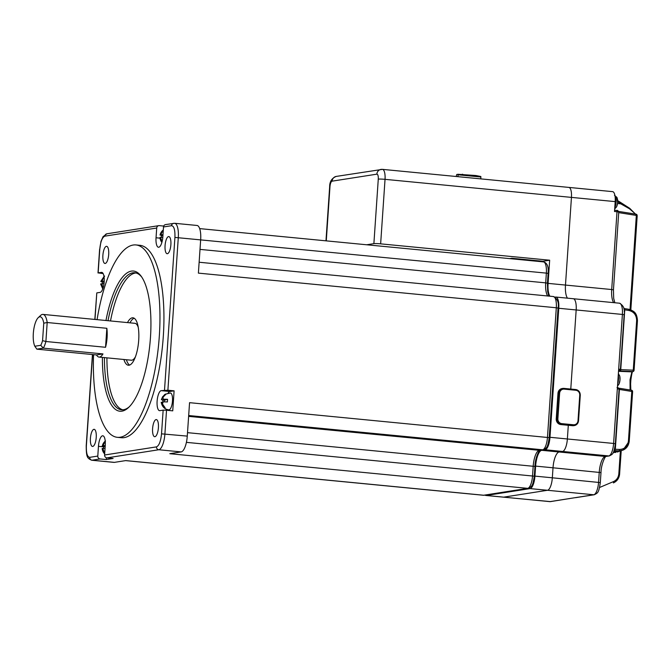 <?xml version="1.0" encoding="UTF-8"?>
<svg xmlns="http://www.w3.org/2000/svg" width="671" height="671" viewBox="0 0 671 671"><rect width="100%" height="100%" fill="white"/><g stroke="black" fill="none" stroke-linecap="round" stroke-linejoin="round"><path stroke-width="1.01" d="M378.276 179.14A5.293 0.428 -176.1 0 1 385.037 179.342L380.642 243.85A5.293 0.428 -176.1 0 0 373.881 243.648L378.276 179.14A5.293 1.761 -84.5 0 0 376.85 174.158A5.293 4.974 81.1 0 1 382.176 169.369A10.593 3.523 95.5 0 1 382.478 169.36A10.593 3.523 95.5 0 1 385.037 179.342L571.449 197.391L565.477 285.066L571.449 197.391A10.593 3.523 -84.5 0 0 568.891 187.41A10.593 3.523 -84.5 0 0 568.589 187.419M380.642 243.85L549.658 260.214L548.073 283.38L565.477 285.066A15.089 5.016 -84.5 0 0 567.465 298.167A15.089 5.016 -84.5 0 1 565.477 285.066L611.7 289.545L617.01 211.734L614.519 211.499L615.198 201.619A10.593 3.523 95.5 0 0 612.64 191.646L568.891 187.41A10.593 3.523 -84.5 0 1 571.449 197.391L615.198 201.619M572.95 298.746A11.919 3.959 95.5 0 1 573.294 298.729A11.919 3.959 95.5 0 1 576.171 309.96L622.394 314.439A11.919 3.959 -84.5 0 0 619.518 303.208C623.695 305.632 625.229 309.474 624.147 314.758L622.394 314.439L613.604 443.456L567.372 438.977L568.303 425.288L567.372 438.977A11.919 3.959 -84.5 0 1 562.541 451.457L559.136 451.994L562.541 451.457A11.919 3.959 -84.5 0 0 567.372 438.977L549.977 437.291L558.767 308.274L576.171 309.96L570.778 389.054L576.171 309.96A11.919 3.959 95.5 0 0 573.294 298.729L619.518 303.208M485.083 495.097A11.919 3.959 95.5 0 0 485.921 495.483A11.919 3.959 95.5 0 0 486.265 495.466L530.098 488.597L547.502 490.283A11.919 3.959 -84.5 0 0 552.334 477.802L553.013 467.796A15.089 5.016 95.5 0 1 559.136 451.994L605.368 456.465L608.765 455.936A11.919 3.959 -84.5 0 0 613.604 443.456L615.349 443.774C613.747 454.317 612.9 453.973 609.36 455.919A2.65 2.491 -98.9 0 1 608.765 455.936L545.137 449.771A11.919 3.959 -84.5 0 0 549.977 437.291M486.265 495.466L503.661 497.152L547.502 490.283L503.661 497.152A11.919 3.959 95.5 0 1 503.325 497.161A11.919 3.959 -84.5 0 0 503.661 497.152L549.893 501.631L593.734 494.762A11.919 3.959 -84.5 0 0 598.566 482.281L599.245 472.275A15.089 5.016 95.5 0 1 605.368 456.465A2.65 2.491 -98.9 0 0 605.955 456.448L609.36 455.919M549.658 260.214L542.948 261.262L511.872 258.26L509.591 258.612M373.881 243.648L366.676 244.781M530.098 488.597A11.919 3.959 -84.5 0 0 534.938 476.116L535.617 466.11A15.089 5.016 95.5 0 1 541.74 450.308L545.137 449.771M555.102 297.127L555.554 297.06A11.919 3.959 95.5 0 1 555.89 297.052A11.919 3.959 95.5 0 1 558.767 308.274M548.073 283.38A15.089 5.016 -84.5 0 0 549.868 296.196M542.948 261.262L542.906 261.841M547.502 490.283A11.919 3.959 -84.5 0 0 552.334 477.802L600.31 482.6C598.708 493.143 597.861 492.799 594.321 494.745A2.65 2.491 -98.9 0 1 593.734 494.762L547.502 490.283M535.617 466.11L553.013 467.796L552.334 477.802L534.938 476.116M606.022 456.431C605.292 455.877 601.057 464.567 600.99 472.594L553.013 467.796A15.089 5.016 95.5 0 1 559.136 451.994L541.74 450.308M630.086 389.985L630.035 379.719L631.906 371.868L618.519 371.323M618.008 388.039L619.039 388.241A1.325 0.495 99 0 1 619.098 388.241A1.325 0.495 99 0 1 619.4 389.482L615.433 447.641L615.257 449.26L614.51 449.033M631.562 390.228A1.325 1.308 -117.8 0 1 632.602 391.596L629.222 441.208L622.948 450.132L618.914 450.828L614.745 450.644L615.257 449.26L619.45 449.444C624.558 449.243 627.544 446.45 628.425 441.065L631.805 391.461L618.888 389.356M613.923 450.92A1.325 1.275 77.5 0 1 614.435 450.669L614.435 450.669A1.325 1.275 77.5 0 1 614.745 450.644L614.443 450.694A1.325 1.241 81.1 0 0 614.334 450.702M618.536 371.021L620.239 369.612L633.256 370.174L636.645 320.562C636.494 315.06 633.919 311.705 628.928 310.488L624.76 309.826L620.75 369.612A1.325 0.512 92.6 0 1 620.214 370.996L618.553 370.778M614.619 210.291A8.606 2.86 95.5 0 1 614.602 210.266L616.649 210.493A1.325 0.436 95.5 0 1 616.691 210.493A1.325 0.436 95.5 0 1 617.01 211.734L618.754 212.061L613.453 289.864L611.7 289.545A15.089 5.016 95.5 0 0 613.688 302.646M635.773 214.242L629.532 208.815L620.776 203.841L620.893 202.785L629.708 208.304L635.697 214.309M630.027 309.574L636.334 215.425L618.712 212.632M621.22 450.753L619.601 473.961C619.14 478.222 617.077 481.208 613.411 482.919A1.325 0.495 -112.9 0 0 613.453 482.902A1.325 0.495 -112.9 0 0 613.445 481.619C616.632 480.134 618.427 477.517 618.83 473.785L620.373 451.097M619.45 449.444A1.325 0.512 92.6 0 1 618.914 450.828L614.007 450.87L618.41 451.029L622.948 450.132C626.529 448.622 628.626 445.653 629.239 441.224L628.425 441.065M628.568 309.247A1.325 0.495 99 0 1 628.626 309.247L624.449 308.585L628.568 309.247C634.321 310.631 637.274 314.464 637.433 320.73L634.053 370.342A1.325 1.308 -111.7 0 1 633.239 371.466L633.239 371.466A1.325 1.308 -111.7 0 1 632.719 371.558L620.214 370.996M613.688 452.59L614.309 452.43A1.325 0.512 -87.4 0 0 614.745 451.768M618.519 451.633L617.412 452.044L618.519 451.633M618.385 451.658L616.204 451.818L620.281 451.13L616.775 451.633A1.325 0.512 -87.4 0 0 617.211 450.987M621.296 450.711L620.289 451.13L621.296 450.711M636.091 214.208A1.325 1.283 -106.6 0 1 637.106 215.383L630.79 309.851M615.433 447.641L614.846 447.565M624.181 311.386L624.718 311.453M624.038 309.817L624.76 309.826L624.433 308.585A1.325 1.275 -104.4 0 1 623.778 308.291M636.645 320.562L637.45 320.721C636.938 311.721 633.08 310.899 628.626 309.247A1.325 0.495 99 0 1 628.928 310.488M618.385 451.038L622.369 450.367M634.07 370.325A1.325 1.325 0 0 1 633.239 371.466L632.392 371.793A1.325 1.308 -110.4 0 1 631.906 371.868L632.719 371.558A1.325 0.512 92.6 0 0 633.256 370.174L634.07 370.325L637.45 320.721M630.958 378.771L630.505 385.355M619.148 388.257L631.453 390.212A1.325 0.495 99 0 1 631.503 390.212L631.503 390.212A1.325 0.495 99 0 1 631.805 391.461L632.619 391.612L629.239 441.224M618.645 211.432L635.974 214.183A1.325 0.495 99 0 1 636.033 214.183L636.033 214.183A1.325 0.495 99 0 1 636.334 215.425L637.14 215.391L637.148 217.043L636.343 216.892M616.884 197.727A5.192 1.728 95.5 0 1 617.387 204.286A5.192 1.728 95.5 0 1 614.913 207.49M619.241 375.114A5.192 1.728 95.5 0 1 619.828 381.195A5.192 1.728 95.5 0 1 617.58 385.112M445.678 175.475L447.733 175.676M480.813 178.62L481.535 178.947M480.922 177.001L458.058 174.787L457.957 174.284L475.882 175.525L480.822 176.498L480.797 178.88M458.058 174.787L457.932 176.666M456.179 176.498L456.75 174.477L457.957 174.284M461.195 174.594L462.705 174.25M515.974 258.654L515.932 259.224M524.504 260.054L526.081 259.627M542.923 261.648L528.563 259.87M163.724 226.06L159.371 225.632A2.65 2.491 -98.9 0 0 156.712 228.031L104.819 236.158C102.227 237.333 100.541 241.677 99.769 249.193L98.151 272.896L101.464 272.376A10.065 3.347 95.5 0 1 101.749 272.367A10.065 3.347 95.5 0 1 104.148 282.273A10.065 3.347 95.5 0 1 100.096 292.388L96.792 292.9L94.98 319.446M188.626 416.364L539.325 450.316L542.638 449.796A11.919 3.959 -84.5 0 0 547.469 437.316L556.301 307.771L198.39 273.122L200.671 239.681A15.089 5.016 -84.5 0 0 197.022 225.464L174.653 223.292A15.089 5.016 -84.5 0 1 178.301 237.517L167.893 390.228L174.099 390.832L172.741 410.845L166.525 410.241L164.907 433.936A15.089 5.016 95.5 0 1 158.784 449.746L106.899 457.882L113.114 458.478L106.312 459.551L100.096 458.947A2.65 2.491 -98.9 0 1 97.79 456.07L89.738 457.337A2.65 2.491 81.1 0 0 92.044 460.205L114.414 462.369L125.779 460.591L483.69 495.24L527.708 488.345L169.797 453.697L181.153 451.91A15.089 5.016 -84.5 0 0 187.276 436.108L161.526 433.843L163.145 410.14L159.832 410.66A10.065 3.347 95.5 0 1 159.547 410.669A10.065 3.347 95.5 0 1 157.148 400.763A10.065 3.347 95.5 0 1 161.199 390.648L167.893 390.228M558.046 308.09L556.301 307.771A11.919 3.959 -84.5 0 0 553.424 296.54C557.593 298.964 559.136 302.814 558.046 308.09L549.213 437.635L189.558 402.667L187.276 436.108M103.158 273.6L98.151 272.896M114.414 462.369A15.089 5.016 95.5 0 1 113.986 462.386L91.617 460.222A15.089 5.016 95.5 0 0 92.044 460.205L100.096 458.947M106.312 459.551L106.429 457.79M103.653 446.836L98.452 446.332L97.79 456.07M106.899 457.882A2.65 2.491 -98.9 0 1 104.592 455.005L105.255 445.267A10.065 3.347 95.5 0 0 102.822 435.781A10.065 3.347 95.5 0 0 98.452 446.332M102.889 255.349A8.606 2.86 -84.5 0 0 104.97 263.46A8.606 2.86 -84.5 0 0 108.643 255.165A8.606 2.86 -84.5 0 0 106.63 246.324A8.606 2.86 -84.5 0 0 102.889 255.349M165.066 245.603A8.606 2.86 -84.5 0 0 167.146 253.713A8.606 2.86 -84.5 0 0 170.82 245.427A8.606 2.86 -84.5 0 0 168.807 236.586A8.606 2.86 -84.5 0 0 165.066 245.603M90.417 438.339A8.606 2.86 -84.5 0 0 92.497 446.45A8.606 2.86 -84.5 0 0 96.171 438.163A8.606 2.86 -84.5 0 0 94.15 429.323A8.606 2.86 -84.5 0 0 90.417 438.339M152.594 428.601A8.606 2.86 -84.5 0 0 154.674 436.704A8.606 2.86 -84.5 0 0 158.348 428.417A8.606 2.86 -84.5 0 0 156.326 419.576A8.606 2.86 -84.5 0 0 152.594 428.601M164.512 390.128L174.921 237.417C175.165 229.985 174.049 226.077 171.558 225.699L163.506 226.966L162.843 236.704A10.065 3.347 95.5 0 1 158.473 247.255A10.065 3.347 95.5 0 1 156.041 237.769L156.712 228.031M181.153 451.91L158.784 449.746A2.65 2.491 81.1 0 1 156.477 446.878C159.069 445.695 160.755 441.35 161.526 433.843M97.077 319.648A96.641 32.124 95.5 0 1 133.227 245.024A96.641 32.124 95.5 0 1 135.987 244.94L139.962 245.326A96.641 32.124 95.5 0 1 162.625 344.617A96.641 32.124 95.5 0 1 121.334 437.71L117.358 437.324A96.641 32.124 95.5 0 1 93.571 354.649M105.28 441.812A8.371 7.867 81.1 0 0 103.259 445.687L105.23 445.628M105.053 448.262L103.074 448.32A8.371 7.867 81.1 0 0 104.743 452.808M104.668 453.906A8.371 7.867 -98.9 0 1 102.177 448.463L104.659 453.99M103.502 448.295A4.94 4.638 -98.9 0 1 103.77 446.441L102.361 445.829A8.371 7.867 -98.9 0 1 105.23 441.166M105.481 440.981L102.218 445.93L105.196 446.098M94.829 319.43L96.792 292.9M163.145 410.14L166.525 410.241M163.506 226.966A2.65 2.491 -98.9 0 1 165.586 224.584L174.653 223.292M161.199 390.648L169.897 391.495L174.099 390.832M169.897 391.495A10.065 3.347 -84.5 0 0 168.111 393.097M166.433 409.285A10.065 3.347 -84.5 0 0 166.844 410.275M135.987 244.94A96.641 32.124 95.5 0 1 158.65 344.231A96.641 32.124 95.5 0 1 117.358 437.324M105.162 446.576L103.77 446.441M102.177 448.463L103.099 448.547M103.259 445.687L105.213 445.88M170.191 393.013A8.471 2.818 95.5 0 1 170.434 393.005A8.471 2.818 95.5 0 1 172.455 401.35A8.471 2.818 95.5 0 1 169.042 409.864A8.471 2.818 95.5 0 1 168.798 409.872C164.722 409.31 162.189 406.827 161.208 402.424L162.86 402.449M103.997 283.724A8.371 0.671 -176.1 0 0 101.682 283.783L103.108 287.918M102.789 288.84L100.784 283.917A8.371 0.671 -176.1 0 0 100.642 284.043L102.764 288.933M102.193 284.529L102.378 281.904A8.371 0.671 3.9 0 1 100.818 281.392A8.371 0.671 3.9 0 1 100.969 281.283L104.634 276.075M104.089 277.064L101.858 281.149A8.371 0.671 3.9 0 1 104.223 281.09M105.976 320.512A70.43 23.41 95.5 0 1 131.449 271.092A70.43 23.41 95.5 0 1 141.237 276.326A70.43 23.41 95.5 0 1 149.977 343.393A70.43 23.41 95.5 0 1 128.538 407.532A70.43 23.41 95.5 0 1 102.403 357.4M162.734 402.684L162.919 400.05A8.371 0.671 3.9 0 1 161.451 399.656L162.525 396.888L165.192 394.212L166.064 394.087L163.422 396.746C162.667 398.255 162.902 399.086 164.135 399.237A8.371 0.671 3.9 0 1 167.565 399.32L167.389 401.954A8.371 0.671 -176.1 0 0 163.959 401.87C162.701 402.046 162.348 402.977 162.885 404.647L165.133 407.775L164.236 407.918L161.988 404.781L161.275 402.29M162.919 400.05L165.385 400.042L161.451 399.656L161.451 399.186L164.63 394.59L165.754 394.28M163.95 399.228L167.49 399.564L163.95 399.228M100.969 281.283L104.198 281.602M102.378 281.904L104.173 281.996M103.745 283.724L103.862 282.046M100.784 283.917L101.698 284.009M101.858 281.149L104.215 281.375M161.879 242.39A8.371 7.867 -98.9 0 1 159.933 237.534L161.854 242.483M161.25 237.366A4.94 4.638 -98.9 0 1 161.518 235.513L160.109 234.9A8.371 7.867 -98.9 0 1 163.229 230.052A8.371 7.867 -98.9 0 1 163.296 230.002M163.229 230.052L159.966 235.001L162.944 235.169M163.254 230.648A8.371 7.867 81.1 0 0 161.006 234.758L162.978 234.699M162.793 237.333L160.822 237.391A8.371 7.867 81.1 0 0 162.147 241.375M141.816 277.165A68.836 22.881 -84.5 0 0 134.796 272.753A68.836 22.881 -84.5 0 0 132.833 272.82A68.836 22.881 -84.5 0 0 108.014 320.704M104.441 357.601A68.836 22.881 -84.5 0 0 121.535 409.796A68.836 22.881 -84.5 0 0 129.26 406.819M165.385 400.042A2.65 0.881 -84.5 0 0 165.955 399.421M164.286 401.87L164.403 400.193M161.006 234.758L162.961 234.951M161.518 235.513L162.919 235.647M159.933 237.534L160.847 237.618M136.028 272.98A68.836 22.881 -84.5 0 0 135.316 273.055A68.836 22.881 -84.5 0 0 110.497 320.948M106.924 357.844A68.836 22.881 -84.5 0 0 122.785 409.813M127.482 322.592A23.829 7.918 95.5 0 1 132.942 317.802A23.829 7.918 95.5 0 1 138.629 341.271A23.829 7.918 95.5 0 1 129.033 365.217A23.829 7.918 95.5 0 1 128.354 365.234A23.829 7.918 95.5 0 1 123.909 359.488M134.158 318.213A23.829 7.918 -84.5 0 0 129.964 322.826M126.391 359.723A23.829 7.918 -84.5 0 0 129.629 365.058M42.961 314.405A18.536 6.165 95.5 0 1 47.188 322.516L106.84 328.295A18.536 6.165 95.5 0 1 105.548 347.284L45.896 341.505A18.536 6.165 95.5 0 1 43.321 348.148L102.973 353.919A18.536 6.165 95.5 0 1 99.04 357.081A18.536 6.165 95.5 0 1 96.523 354.934L36.871 349.155L34.825 346.244A15.886 5.284 95.5 0 1 33.55 330.996A15.886 5.284 95.5 0 1 38.264 317.635L40.679 315.378A18.536 6.165 95.5 0 1 42.432 314.422A18.536 6.165 95.5 0 1 42.961 314.405L134.921 323.313A18.536 6.165 95.5 0 1 138.26 327.398M135.408 356.829A18.536 6.165 95.5 0 1 131.348 360.21L99.04 357.081M38.264 317.635A15.886 5.284 95.5 0 1 43.758 323.179L47.188 322.516L45.896 341.505L42.567 340.65A15.886 5.284 95.5 0 1 40.755 345.313L43.321 348.148L36.871 349.155M96.523 354.934L102.973 353.919M105.548 347.284L106.84 328.295M42.567 340.65L43.758 323.179M34.825 346.244L40.755 345.313M578.008 420.7L578.486 420.809A5.293 4.974 -98.9 0 1 573.16 425.599L561.476 424.466A5.293 4.974 -98.9 0 1 556.863 418.721L556.234 418.813L557.978 393.273A5.293 4.974 -98.9 0 1 562.13 388.526L562.759 388.425A5.293 4.974 -98.9 0 1 563.934 388.392L575.617 389.524L575.827 390.27L564.152 389.138A4.504 4.227 81.1 0 0 559.622 393.206L557.878 418.746A4.504 4.227 81.1 0 0 561.795 423.636L573.479 424.768A4.504 4.227 81.1 0 0 578.008 420.7L579.752 395.16A4.504 4.227 81.1 0 0 575.827 390.27M556.234 418.813A5.293 4.974 81.1 0 0 560.847 424.567L572.531 425.699A5.293 4.974 81.1 0 0 573.713 425.657L574.334 425.565C576.792 425.011 578.192 423.418 578.536 420.792L580.272 395.253L578.486 420.767M376.85 174.158L332.12 181.162A5.293 1.761 -84.5 0 0 329.964 186.714L326.274 240.864M325.972 240.839L329.654 186.832A5.293 0.428 3.9 0 1 329.964 186.714M329.654 186.832C329.604 181.623 331.81 178.15 336.263 176.414A5.293 4.974 81.1 0 0 332.12 181.162M616.204 451.818L613.705 451.499M615.701 452.472L613.302 452.38M617.681 201.778L620.776 203.841L617.521 203.514M599.564 487.49L613.445 481.619M549.549 501.64A11.919 3.959 -84.5 0 0 549.893 501.631A2.65 2.491 -98.9 0 0 550.48 501.614L485.921 495.483M621.187 450.769L619.61 473.911M613.411 482.919L613.453 482.902C617.144 481.149 619.207 478.163 619.635 473.936L618.83 473.785M569.612 498.536A2.65 2.491 -98.9 0 1 568.454 498.721M617.01 387.57C617.647 387.133 618.335 387.653 619.073 389.138L617.328 388.819M575.164 497.664A2.65 2.491 81.1 0 0 575.76 497.647L575.131 497.672M618.67 369.075L620.423 369.394L624.147 314.758M637.106 215.399L637.14 215.391A1.325 1.325 0 0 0 636.024 214.183L618.645 211.424M637.115 217.06L630.824 309.859M632.602 391.629L632.619 391.612A1.325 1.325 0 0 0 631.503 390.212L618.159 388.064M620.423 369.394L619.224 370.644A1.325 1.241 -98.9 0 1 618.93 370.652M629.532 208.815L629.708 208.304L617.672 200.587M614.946 195.588A7.087 2.357 95.5 0 1 615.081 195.731A7.087 2.357 95.5 0 1 616.154 201.132A7.087 2.357 95.5 0 1 614.779 207.8M618.259 375.131A7.087 2.357 95.5 0 1 617.664 383.837M525.896 259.836L528.379 260.08M200.008 249.394L545.699 282.868L546.362 273.122L174.921 237.417M547.704 295.986A15.089 5.016 95.5 0 1 545.699 282.868L547.444 283.187L548.106 273.441L546.362 273.122A11.919 3.959 -84.5 0 0 543.485 261.891L199.681 228.61M188.685 415.525L542.638 449.796A2.65 2.491 -98.9 0 0 543.225 449.78C546.764 447.834 547.611 448.178 549.213 437.635M186.404 442.357L534.284 476.184C532.682 486.727 531.835 486.383 528.295 488.329A2.65 2.491 -98.9 0 1 527.708 488.345A11.919 3.959 -84.5 0 0 532.539 475.865L533.202 466.119A15.089 5.016 95.5 0 1 539.325 450.316A2.65 2.491 -98.9 0 0 539.912 450.3L543.225 449.78M539.979 450.283C539.249 449.721 535.013 458.41 534.955 466.446L187.511 432.652M125.603 460.616L483.346 495.257A11.919 3.959 -84.5 0 0 483.69 495.24A2.65 2.491 -98.9 0 0 484.277 495.223L528.295 488.329M156.477 446.878L104.592 455.005M89.738 457.337C87.255 456.943 86.14 453.042 86.383 445.619L86.224 445.678C86.24 457.748 87.44 458.209 91.617 460.222M92.59 354.556L86.383 445.619M99.769 249.193L100.96 241.476L103.032 236.687L106.89 233.785L158.784 225.657M102.034 272.426L101.464 272.376M104.819 236.158A2.65 2.491 -98.9 0 1 106.89 233.785M156.041 237.769L159.841 238.138M171.558 225.699A2.65 2.491 -98.9 0 1 173.638 223.326M162.525 396.888L163.296 396.964M161.988 404.781L162.986 404.881M557.878 418.746L556.863 418.721L558.607 393.181L557.978 393.273M559.622 393.206L558.607 393.181A5.293 4.974 -98.9 0 1 562.759 388.425L563.959 388.392L564.152 389.138M561.795 423.636L560.847 424.567M573.479 424.768L572.531 425.699M575.659 389.532A5.293 4.974 -98.9 0 1 580.23 395.227M579.752 395.16L580.272 395.253C580.197 392.032 578.654 390.128 575.643 389.524L563.959 388.392M336.263 176.414L382.478 169.36L568.891 187.41M555.89 297.052L573.294 298.729M569.629 498.536L550.48 501.614M619.073 389.138L615.349 443.774M600.99 472.594L600.31 482.6M594.321 494.745L575.76 497.647M613.453 289.864L613.697 298.486L614.846 302.755M614.435 450.669L613.831 451.046M624.449 308.585L623.669 308.064M630.748 380.876C631.604 374.586 632.241 371.499 632.678 371.617M630.589 383.216L630.841 390.111M618.754 212.061C618.016 210.577 617.328 210.057 616.691 210.493L614.602 210.291M614.477 195.345L616.985 197.425L617.614 202.793L616.691 206.601L614.686 209.033M618.368 373.495L619.819 376.272L619.97 380.18L619.048 383.997L617.513 386.119M553.424 296.54L199.128 262.244M92.439 354.54L86.224 445.678M98 272.954L99.61 249.26M100.818 281.392L104.089 276.435M165.192 394.212L170.434 393.005M162.868 402.441L161.241 402.281M548.106 273.441C548.71 266.672 547.167 262.822 543.485 261.891M547.444 283.187L547.695 291.81L548.853 296.104M534.284 476.184L534.955 466.446M484.277 495.223L483.346 495.257"/></g></svg>
